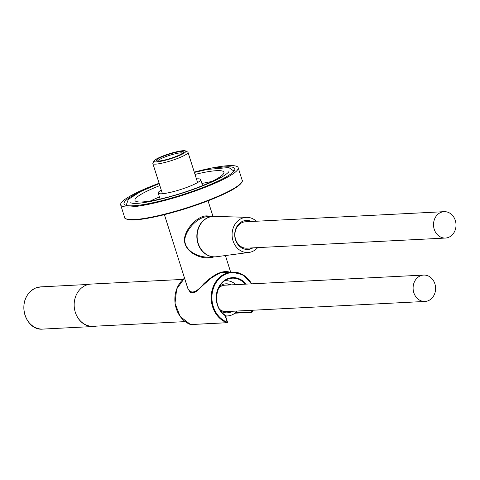 <?xml version="1.0" encoding="UTF-8"?>
<svg xmlns="http://www.w3.org/2000/svg" width="480" height="480" viewBox="0 0 480 480"><rect width="100%" height="100%" fill="white"/><g stroke="black" fill="none" stroke-linecap="round" stroke-linejoin="round"><path stroke-width="0.72" d="M161.256 190.05A22.278 3.432 -17.6 0 0 158.19 193.044A22.278 3.432 -17.6 0 0 169.782 192.492A22.278 3.432 -17.6 0 0 191.082 185.712A22.278 3.432 -17.6 0 0 200.664 179.568A22.278 3.432 -17.6 0 0 196.434 178.89M159.438 196.968A46.668 7.188 -17.6 0 0 158.16 197.502A46.668 7.188 -17.6 0 0 150.414 200.988M211.596 181.578A46.668 7.188 -17.6 0 0 201.906 183.498M159.84 185.592A46.668 7.188 -17.6 0 0 155.004 187.548A46.668 7.188 -17.6 0 0 134.946 200.418A46.668 7.188 -17.6 0 0 181.602 193.158A46.668 7.188 -17.6 0 0 223.908 172.194A46.668 7.188 -17.6 0 0 195.018 174.432M126.39 204.486A58.116 8.952 -17.6 0 0 125.748 205.248M234.21 170.844A58.116 8.952 -17.6 0 0 233.244 170.586M139.296 192.228A58.116 8.952 -17.6 0 0 124.032 203.88A58.116 8.952 -17.6 0 0 182.136 194.838A58.116 8.952 -17.6 0 0 234.822 168.732A58.116 8.952 -17.6 0 0 215.64 168.012M159.102 183.246A61.638 9.498 -17.6 0 0 120.678 204.942A61.638 9.498 -17.6 0 0 152.748 203.418A61.638 9.498 -17.6 0 0 211.68 184.662A61.638 9.498 -17.6 0 0 238.176 167.67A61.638 9.498 -17.6 0 0 194.274 172.092M208.722 257.172L215.124 256.842A20.25 17.25 87.1 0 1 197.214 240.492A20.25 17.25 87.1 0 1 208.044 217.542A20.25 17.25 87.1 0 1 213.066 216.39L213.204 216.384A20.25 17.25 87.1 0 0 213.066 216.39L206.658 216.72C197.706 217.392 185.862 229.332 184.764 239.826C184.68 251.262 198.714 257.406 208.722 257.172L208.734 257.166M213.96 256.854C203.292 260.868 184.728 253.242 184.398 239.814C184.896 227.322 201.402 212.508 209.604 216.57M164.406 214.656L187.71 288.132C190.674 294.468 196.062 292.974 203.874 283.656C214.05 274.164 222.456 270.27 229.086 271.98M185.496 150.918L187.668 152.01A18.45 2.844 162.4 0 1 188.016 152.364A18.45 2.844 162.4 0 1 175.878 159.09A18.45 2.844 162.4 0 1 155.706 164.124A18.45 2.844 162.4 0 1 152.844 163.524A18.45 2.844 162.4 0 1 152.922 163.032L154.068 160.89A16.692 2.574 162.4 0 1 169.128 153.834A16.692 2.574 162.4 0 1 185.496 150.918A16.692 2.574 162.4 0 1 176.004 156.888A16.692 2.574 162.4 0 1 156.582 161.88A16.692 2.574 162.4 0 1 154.068 160.89M158.52 161.064A14.262 2.196 162.4 0 1 156.576 160.872A14.262 2.196 162.4 0 1 169.242 154.188A14.262 2.196 162.4 0 1 183.438 152.352A14.262 2.196 162.4 0 1 173.094 157.542A14.262 2.196 162.4 0 1 158.52 161.064M224.616 271.992L224.706 271.986C213.534 271.428 199.8 291.252 192.834 292.386M182.694 153.12A13.206 2.034 -17.6 0 0 180.762 152.856A13.206 2.034 -17.6 0 0 166.89 156.252A13.206 2.034 -17.6 0 0 157.626 161.076M246.108 284.118A20.376 17.352 87.1 0 0 219.822 285.3A20.376 17.352 87.1 0 0 225.168 315.636L227.244 322.188A25.446 21.672 87.1 0 1 216.072 282.642A25.446 21.672 87.1 0 1 251.412 283.848M225.114 315.192L225.114 315.192A19.848 16.902 -92.9 0 1 216.75 293.676A19.848 16.902 -92.9 0 1 231.63 278.226A19.848 16.902 -92.9 0 1 245.244 284.166M413.808 292.686A13.206 11.25 87.1 0 0 425.022 301.452A13.206 11.25 87.1 0 0 435.582 287.688A13.206 11.25 87.1 0 0 423.678 275.07A13.206 11.25 87.1 0 0 413.808 292.686M219.69 309.39A13.206 11.25 87.1 0 0 226.422 311.574L425.022 301.452M423.678 275.07L225.078 285.192A13.206 11.25 87.1 0 0 218.604 288.048M226.95 312.858A14.526 12.372 87.1 0 0 231.57 311.31M230.226 284.928A14.526 12.372 87.1 0 0 225.468 283.86M220.77 310.992A14.526 12.372 87.1 0 0 227.412 312.846A14.526 12.372 87.1 0 0 232.494 311.262M231.144 284.88A14.526 12.372 87.1 0 0 225.93 283.824A14.526 12.372 87.1 0 0 219.516 286.344M225.51 315.864A17.61 15 87.1 0 0 228.594 315.828A17.61 15 87.1 0 0 237.252 311.022M235.908 284.64A17.61 15 87.1 0 0 226.806 280.734A17.61 15 87.1 0 0 224.574 280.866M434.226 229.29A13.206 11.25 87.1 0 0 445.44 238.056A13.206 11.25 87.1 0 0 456 224.292A13.206 11.25 87.1 0 0 444.09 211.674A13.206 11.25 87.1 0 0 434.226 229.29M444.09 211.674L245.496 221.79A13.206 11.25 87.1 0 0 235.626 239.406A13.206 11.25 87.1 0 0 246.84 248.172L445.44 238.056M247.368 249.456A14.526 12.372 87.1 0 0 251.988 247.914M250.644 221.532A14.526 12.372 87.1 0 0 245.886 220.458M251.562 221.484A14.526 12.372 87.1 0 0 246.348 220.428A14.526 12.372 87.1 0 0 235.494 239.802A14.526 12.372 87.1 0 0 247.83 249.444A14.526 12.372 87.1 0 0 252.912 247.866M256.326 221.238A17.61 15 87.1 0 0 247.224 217.338A17.61 15 87.1 0 0 233.034 240.834A17.61 15 87.1 0 0 249.012 252.432A17.61 15 87.1 0 0 257.67 247.62M247.224 217.338L214.53 216.366A20.25 17.25 87.1 0 0 198.21 243.39A20.25 17.25 87.1 0 0 216.582 256.722L249.012 252.432M75.57 313.062A21.132 18 87.1 0 0 93.318 326.514A21.132 18 87.1 0 0 95.916 326.16M185.178 321.612L93.246 326.292A21.132 18 -92.9 0 1 74.19 306.108A21.132 18 -92.9 0 1 91.092 284.082L183.024 279.402M238.176 167.67L242.178 180.276A61.638 9.498 162.4 0 1 215.682 197.268A61.638 9.498 162.4 0 1 156.744 216.024A61.638 9.498 162.4 0 1 124.674 217.548L120.678 204.942M241.71 182.244A61.11 9.414 162.4 0 1 215.562 197.778A61.11 9.414 162.4 0 1 126.186 218.886M184.542 278.142A25.974 22.122 87.1 0 0 175.11 303.318A25.974 22.122 87.1 0 0 190.53 324.552L180.156 316.464L175.026 303.276L176.652 289.038L184.536 278.118M251.658 283.836A25.974 22.122 87.1 0 0 231.984 272.058A25.974 22.122 87.1 0 0 211.326 294.51A25.974 22.122 87.1 0 0 226.836 322.704L190.53 324.552A0.528 0.45 -92.9 0 0 190.842 324.534M235.428 312.798L251.28 311.988A0.528 0.45 -92.9 0 0 252.084 312.102A25.974 22.122 87.1 0 0 253.002 310.218M225.312 315.474L227.472 322.038L226.836 322.704A0.528 0.45 -92.9 0 0 226.998 322.728L190.686 324.576A0.528 0.528 0 0 1 190.47 324.546M252.084 312.102L251.28 311.988L250.758 310.332M252.756 310.23A25.446 21.672 87.1 0 1 251.982 311.802L251.502 310.296M227.412 322.104A0.528 0.45 -92.9 0 1 226.998 322.728A0.528 0.528 0 0 0 227.472 322.038L225.342 315.33M35.538 288.072A21.132 18 87.1 0 0 24.234 312.018A21.132 18 87.1 0 0 42.924 329.082C25.38 331.428 14.22 298.962 35.49 288.084L40.776 286.872A21.132 18 87.1 0 0 35.538 288.072M202.572 185.592L200.664 179.568M160.104 199.062L158.19 193.044M124.674 217.548C123.96 217.938 125.364 218.688 128.886 219.786L139.314 219.522C151.824 218.01 167.406 214.338 186.048 208.512L215.61 197.766C224.652 193.962 231.552 190.494 236.316 187.362C241.194 183.516 243.144 181.152 242.178 180.276M230.664 272.124L225.408 255.552M212.988 216.396L208.044 200.814M152.844 163.524L162.42 193.716M188.016 152.364L197.598 182.562M187.716 288.132C191.22 294.192 190.314 292.464 194.37 292.44C195.6 292.2 198.408 289.854 202.806 285.414L210.93 278.256C218.892 273.246 223.488 271.158 224.712 271.986M251.73 283.836L243.162 274.914L231.984 272.058L221.394 272.598M253.074 310.212L252.168 312.066A0.528 0.528 0 0 1 251.73 312.342L234.918 313.2M225.3 315.288C210.78 307.002 215.712 278.64 231.63 278.226M126.894 205.542L126.414 204.564L128.328 199.374L140.568 191.586L159.204 183.576M228.846 171.612C228.912 171.966 227.646 173.094 225.042 175.008C220.176 178.242 212.574 181.914 202.218 186.036C176.958 196.242 141.348 204.798 132.414 203.25L130.578 202.788M194.382 172.422L207.144 169.482L228.822 167.55L233.274 170.664L233.442 171.744M228.594 315.828L225.624 316.224M42.924 329.082L93.318 326.514M40.776 286.872L88.5 284.442"/></g></svg>
